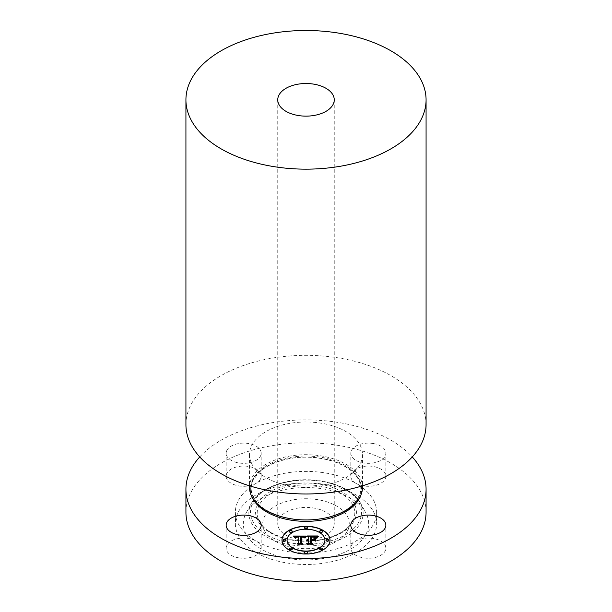 <?xml version="1.0" encoding="UTF-8"?>
<svg xmlns="http://www.w3.org/2000/svg" width="612" height="612" viewBox="0 0 612 612"><rect width="100%" height="100%" fill="white"/><g stroke="black" fill="none" stroke-linecap="round" stroke-linejoin="round"><path stroke-width="0.46" stroke-dasharray="3.06 2.29" d="M238.741 557.861A17.518 10.113 180 0 1 226.149 548.161A17.518 10.113 180 0 1 248.602 538.453A17.518 10.113 180 0 1 256.053 541.008A70.632 40.782 180 0 1 235.368 512.175A70.632 40.782 180 0 1 256.053 483.342A70.632 40.782 180 0 1 286.118 473.045A70.632 40.782 180 0 1 355.947 483.342A17.518 10.113 180 0 1 350.814 476.19A17.518 10.113 180 0 1 373.259 466.482A17.518 10.113 180 0 1 385.851 476.19A17.518 10.113 180 0 1 363.398 485.89A17.518 10.113 180 0 1 355.947 483.342A70.632 40.782 180 0 1 376.632 512.175A70.632 40.782 180 0 1 355.947 541.008A70.632 40.782 180 0 1 325.882 551.305A70.632 40.782 180 0 1 256.053 541.008A17.518 10.113 180 0 1 261.186 548.161A17.518 10.113 180 0 1 238.741 557.861M185.926 512.175A120.074 69.324 180 0 1 272.195 445.651A120.074 69.324 180 0 1 426.074 512.175M260.475 479.035A17.518 10.113 180 0 1 256.053 483.342A17.518 10.113 180 0 1 236.966 485.53A17.518 10.113 180 0 1 226.149 476.19A17.518 10.113 180 0 1 226.861 473.344A17.518 10.113 180 0 1 246.162 466.176A17.518 10.113 180 0 1 261.186 476.19A17.518 10.113 180 0 1 260.475 479.035M351.525 545.315A17.518 10.113 180 0 1 355.947 541.008A17.518 10.113 180 0 1 375.034 538.82A17.518 10.113 180 0 1 385.851 548.161A17.518 10.113 180 0 1 385.139 551.007A17.518 10.113 180 0 1 365.838 558.175A17.518 10.113 180 0 1 350.814 548.161A17.518 10.113 180 0 1 351.525 545.315M199.742 456.934A120.074 69.324 180 0 1 272.195 422.701A120.074 69.324 180 0 1 412.258 456.934M286.118 484.582A70.632 40.782 180 0 1 376.632 523.711A70.632 40.782 180 0 1 325.882 562.841A70.632 40.782 180 0 1 235.368 523.711A70.632 40.782 180 0 1 286.118 484.582M323.649 558.442A62.692 36.192 180 0 1 261.24 549.056A62.692 36.192 180 0 1 246.2 512.848A62.692 36.192 180 0 1 288.351 488.98A62.692 36.192 180 0 1 365.8 512.848A62.692 36.192 180 0 1 323.649 558.442M293.821 499.744A43.253 24.97 180 0 1 336.883 506.223A43.253 24.97 180 0 1 347.264 531.201A43.253 24.97 180 0 1 318.179 547.671A43.253 24.97 180 0 1 264.736 531.201A43.253 24.97 180 0 1 293.821 499.744M313.956 539.363A28.251 16.31 180 0 1 277.749 523.711A28.251 16.31 180 0 1 298.044 508.059A28.251 16.31 180 0 1 334.251 523.711A28.251 16.31 180 0 1 313.956 539.363M185.926 424.651A120.074 69.324 180 0 1 272.195 358.135A120.074 69.324 180 0 1 426.074 424.651M321.912 485.92A56.503 32.62 180 0 1 249.497 454.617A56.503 32.62 180 0 1 290.088 423.313A56.503 32.62 180 0 1 362.503 454.617A56.503 32.62 180 0 1 321.912 485.92M249.497 487.328A56.503 32.62 180 0 1 290.088 456.024A56.503 32.62 180 0 1 362.503 487.328M226.861 450.386A17.518 10.113 180 0 1 246.162 443.226A17.518 10.113 180 0 1 261.186 453.232A17.518 10.113 180 0 1 260.475 456.085A17.518 10.113 180 0 1 241.182 463.246A17.518 10.113 180 0 1 226.149 453.232A17.518 10.113 180 0 1 226.861 450.386M373.259 443.532A17.518 10.113 180 0 1 385.851 453.232A17.518 10.113 180 0 1 363.398 462.94A17.518 10.113 180 0 1 350.814 453.232A17.518 10.113 180 0 1 373.259 443.532M281.987 540.113L281.987 540.342A24.013 13.862 0 0 0 306 554.212A24.013 13.862 0 0 0 330.013 540.342M324.918 540.342A18.918 10.924 0 0 0 306 529.418A18.918 10.924 0 0 0 287.082 540.342M307.453 527.949A1.454 0.842 0 0 0 306 527.108A1.454 0.842 0 0 0 304.547 527.949M328.927 540.342A1.454 0.842 0 0 0 327.466 539.501A1.454 0.842 0 0 0 326.012 540.342M322.639 531.583A1.454 0.842 0 0 0 321.178 530.742A1.454 0.842 0 0 0 319.724 531.583M307.453 552.735A1.454 0.842 0 0 0 306 551.902A1.454 0.842 0 0 0 304.547 552.735M322.639 549.109A1.454 0.842 0 0 0 321.178 548.268A1.454 0.842 0 0 0 319.724 549.109M285.988 540.342A1.454 0.842 0 0 0 284.534 539.501A1.454 0.842 0 0 0 283.073 540.342M292.276 531.583A1.454 0.842 0 0 0 290.822 530.742A1.454 0.842 0 0 0 289.361 531.583M292.276 549.109A1.454 0.842 0 0 0 290.822 548.268A1.454 0.842 0 0 0 289.361 549.109M306.972 535.967L308.387 536.747M306.421 540.243L308.387 540.044L307.063 540.564M306.972 540.847L308.387 540.495L308.387 542.867M307.178 543.655L311.439 543.655M310.491 543.096L310.491 540.044L312.893 540.044L314.652 541.046M311.393 539.532L311.393 537.198L315.494 537.65L311.393 537.03M311.125 536.801L311.125 539.532M310.491 539.532L310.491 536.701L314.469 536.862L316.144 538.017L317.567 536.196M307.392 536.196L306.972 536.196M293.638 536.257L294.953 538.132L295.741 536.999L298.587 536.778M298.503 536.999L296.177 537.328M295.542 538.101L296.636 537.344L298.587 537.229L298.587 543.265M297.593 543.739L301.479 543.739M300.676 543.311L300.806 536.739L303.215 536.885L304.485 538.032L306.008 536.196M305.005 538.086L306.666 536.579M316.649 538.139L318.661 536.563M303.866 537.29L301.525 537.061M301.203 543.38L302.603 544.305L297.822 544.466L302.848 544.236M301.517 543.326L301.525 537.237L303.866 537.52M313.543 540.319L311.393 540.388M311.125 543.219L312.648 544.305L307.163 544.466L312.916 544.236M311.393 540.319L313.543 540.557M289.912 481.384A57.153 32.994 180 0 1 360.514 503.141A57.153 32.994 180 0 1 322.088 544.703A57.153 32.994 180 0 1 265.195 536.15A57.153 32.994 180 0 1 251.486 503.141A57.153 32.994 180 0 1 289.912 481.384M290.363 481.407A55.539 32.061 180 0 1 359.29 503.148A55.539 32.061 180 0 1 321.637 542.943A55.539 32.061 180 0 1 252.71 521.202A55.539 32.061 180 0 1 290.363 481.407M320.191 540.098A50.414 29.101 180 0 1 257.629 520.368A50.414 29.101 180 0 1 291.809 484.245A50.414 29.101 180 0 1 354.371 503.982A50.414 29.101 180 0 1 320.191 540.098M292.261 486.012A48.799 28.175 180 0 1 340.838 493.318A48.799 28.175 180 0 1 352.55 521.5A48.799 28.175 180 0 1 319.739 540.082A48.799 28.175 180 0 1 259.45 521.5A48.799 28.175 180 0 1 292.261 486.012M321.552 518.532A55.233 31.893 180 0 1 253.001 496.906A55.233 31.893 180 0 1 290.448 457.332A55.233 31.893 180 0 1 358.999 478.951A55.233 31.893 180 0 1 321.552 518.532M251.853 496.653A55.661 32.138 180 0 1 290.333 458.388A55.661 32.138 180 0 1 360.147 496.653M226.149 548.161L226.149 525.211M376.632 512.175L376.632 523.711M246.2 512.848L251.486 503.141C258.249 491.933 271.108 484.589 290.073 481.108C318.584 475.899 351.808 485.951 360.514 503.141L365.8 512.848M347.264 531.201L352.55 521.5C347.203 530.566 336.317 536.663 319.9 539.807C295.191 544.466 266.136 535.278 259.45 521.5L264.736 531.201M277.749 99.825L277.749 523.711M249.497 454.617L249.497 485.821M321.53 518.525C295.229 523.382 264.353 514.608 254.967 499.897C250.668 493.494 250.04 486.999 253.085 480.405L258.057 473.405C265.432 466.038 276.234 461.081 290.471 458.533C316.771 453.676 347.647 462.45 357.033 477.161C361.332 483.564 361.96 490.059 358.915 496.653L353.943 503.653C346.568 511.02 335.766 515.977 321.53 518.525M362.503 454.617L362.503 485.821M334.251 99.825L334.251 523.711M235.368 512.175L235.368 523.711M261.186 548.161L261.186 525.211M261.186 476.19L261.186 453.232M226.149 476.19L226.149 453.232M385.851 476.19L385.851 453.232M350.814 476.19L350.814 453.232M350.814 548.161L350.814 525.211M385.851 548.161L385.851 525.211"/><path stroke-width="0.92" d="M238.741 534.911A17.518 10.113 180 0 1 226.149 525.211A17.518 10.113 180 0 1 248.602 515.503A17.518 10.113 180 0 1 261.186 525.211A17.518 10.113 180 0 1 238.741 534.911M412.258 456.934A120.074 69.324 180 0 1 426.074 489.218L426.074 512.175A120.074 69.324 180 0 1 339.805 578.692A120.074 69.324 180 0 1 185.926 512.175L185.926 489.218A120.074 69.324 180 0 1 199.742 456.934M426.074 489.218A120.074 69.324 180 0 1 339.805 555.742A120.074 69.324 180 0 1 185.926 489.218M313.956 115.477A28.251 16.31 180 0 1 277.749 99.825A28.251 16.31 180 0 1 298.044 84.173A28.251 16.31 180 0 1 334.251 99.825A28.251 16.31 180 0 1 313.956 115.477M272.195 33.308A120.074 69.324 180 0 1 426.074 99.825A120.074 69.324 180 0 1 339.805 166.349A120.074 69.324 180 0 1 185.926 99.825A120.074 69.324 180 0 1 272.195 33.308M426.074 99.825L426.074 424.651A120.074 69.324 180 0 1 339.805 491.168A120.074 69.324 180 0 1 185.926 424.651L185.926 99.825M362.503 485.821L362.503 487.328A56.503 32.62 180 0 1 321.912 518.632A56.503 32.62 180 0 1 249.497 487.328L249.497 485.821M385.139 528.057A17.518 10.113 180 0 1 365.838 535.217A17.518 10.113 180 0 1 350.814 525.211A17.518 10.113 180 0 1 351.525 522.357A17.518 10.113 180 0 1 370.818 515.197A17.518 10.113 180 0 1 385.851 525.211A17.518 10.113 180 0 1 385.139 528.057M330.013 540.113A24.013 13.862 0 0 0 306 526.251A24.013 13.862 0 0 0 281.987 540.113A24.013 13.862 0 0 0 306 553.975A24.013 13.862 0 0 0 330.013 540.113M330.013 540.228A24.013 13.862 0 0 0 306 526.481A24.013 13.862 0 0 0 281.987 540.228M287.082 540.342A18.918 10.924 0 0 0 306 551.267A18.918 10.924 0 0 0 324.918 540.342L324.918 540.113A18.918 10.924 0 0 0 306 529.189A18.918 10.924 0 0 0 287.082 540.113L287.082 540.342M304.547 527.949A1.454 0.842 0 0 0 306 528.791A1.454 0.842 0 0 0 307.453 527.949L307.453 527.72A1.454 0.842 0 0 0 306 526.878A1.454 0.842 0 0 0 304.547 527.72L304.547 527.949M326.012 540.342A1.454 0.842 0 0 0 327.466 541.184A1.454 0.842 0 0 0 328.927 540.342L328.927 540.113A1.454 0.842 0 0 0 327.466 539.271A1.454 0.842 0 0 0 326.012 540.113L326.012 540.342M319.724 531.583A1.454 0.842 0 0 0 321.178 532.417A1.454 0.842 0 0 0 322.639 531.583L322.639 531.346A1.454 0.842 0 0 0 321.178 530.512A1.454 0.842 0 0 0 319.724 531.346L319.724 531.583M304.547 552.735A1.454 0.842 0 0 0 306 553.577A1.454 0.842 0 0 0 307.453 552.735L307.453 552.506A1.454 0.842 0 0 0 306 551.664A1.454 0.842 0 0 0 304.547 552.506L304.547 552.735M319.724 549.109A1.454 0.842 0 0 0 321.178 549.951A1.454 0.842 0 0 0 322.639 549.109L322.639 548.88A1.454 0.842 0 0 0 321.178 548.038A1.454 0.842 0 0 0 319.724 548.88L319.724 549.109M283.073 540.342A1.454 0.842 0 0 0 284.534 541.184A1.454 0.842 0 0 0 285.988 540.342L285.988 540.113A1.454 0.842 0 0 0 284.534 539.271A1.454 0.842 0 0 0 283.073 540.113L283.073 540.342M289.361 531.583A1.454 0.842 0 0 0 290.822 532.417A1.454 0.842 0 0 0 292.276 531.583L292.276 531.346A1.454 0.842 0 0 0 290.822 530.512A1.454 0.842 0 0 0 289.361 531.346L289.361 531.583M289.361 549.109A1.454 0.842 0 0 0 290.822 549.951A1.454 0.842 0 0 0 292.276 549.109L292.276 548.88A1.454 0.842 0 0 0 290.822 548.038A1.454 0.842 0 0 0 289.361 548.88L289.361 549.109M287.082 540.113A18.918 10.924 0 0 0 306 551.037A18.918 10.924 0 0 0 324.918 540.113M305.931 536.051L293.431 536.028L294.953 537.902L295.741 536.77L298.587 536.548L296.239 537.061L295.489 538.101L296.399 537.198L298.587 536.999L298.587 543.028L297.118 543.739L301.915 543.739L300.676 543.081L300.806 536.51L303.215 536.655L304.485 537.803L305.931 536.051M306.52 536.464L304.875 538.063L306.52 536.464M303.705 537.237L301.203 536.831L301.203 543.142L302.603 544.076L297.577 544.076L303.185 544.236L301.517 543.096L301.525 537.007L303.713 537.145M317.865 535.967L306.972 535.967L308.387 536.747L308.387 539.302L306.314 540.167L308.387 539.815L306.773 540.488L308.387 540.258L308.387 542.867L306.681 543.655L311.829 543.655L310.491 542.867L310.491 539.815L312.893 539.815L314.652 540.817L314.652 538.277L312.977 539.302L311.393 539.302L311.393 536.969L315.494 537.42L311.125 536.801L311.125 539.302L310.491 539.302L310.491 536.472L314.469 536.632L316.144 537.78L317.865 535.967M318.378 536.533L316.557 538.101L318.378 536.533M315.425 541.107L315.425 538.491L315.149 541.016M311.393 540.319L313.543 540.319L311.125 540.159L311.125 542.989L312.648 544.076L306.903 544.076L313.237 544.236L311.393 542.913L311.393 540.319M308.387 536.976L308.387 539.532L306.421 540.014M308.387 543.096L307.178 543.655M311.439 543.655L310.491 542.867M314.652 540.817L314.652 538.514L312.977 539.532L311.393 539.302M311.125 539.302L310.491 539.302M317.567 536.196L307.392 536.196M305.786 536.196L293.638 536.257M298.587 536.548L298.503 536.999M296.177 537.328L295.542 538.101M298.587 543.028L297.593 543.739M301.479 543.739L300.676 543.081M306.467 536.51L305.005 538.086M318.477 536.234L316.649 537.917M301.525 537.061L301.203 543.142M302.848 544.236L301.517 543.096M311.393 540.388L311.125 542.989M312.916 544.236L311.393 543.142L311.393 540.557M304.547 527.72A1.454 0.842 0 0 0 306 528.561A1.454 0.842 0 0 0 307.453 527.72M326.012 540.113A1.454 0.842 0 0 0 327.466 540.954A1.454 0.842 0 0 0 328.927 540.113M319.724 531.346A1.454 0.842 0 0 0 321.178 532.188A1.454 0.842 0 0 0 322.639 531.346M304.547 552.506A1.454 0.842 0 0 0 306 553.347A1.454 0.842 0 0 0 307.453 552.506M319.724 548.88A1.454 0.842 0 0 0 321.178 549.721A1.454 0.842 0 0 0 322.639 548.88M283.073 540.113A1.454 0.842 0 0 0 284.534 540.954A1.454 0.842 0 0 0 285.988 540.113M289.361 531.346A1.454 0.842 0 0 0 290.822 532.188A1.454 0.842 0 0 0 292.276 531.346M289.361 548.88A1.454 0.842 0 0 0 290.822 549.721A1.454 0.842 0 0 0 292.276 548.88M360.147 496.653A55.661 32.138 180 0 1 321.667 520.055A55.661 32.138 180 0 1 251.853 496.653"/></g></svg>
